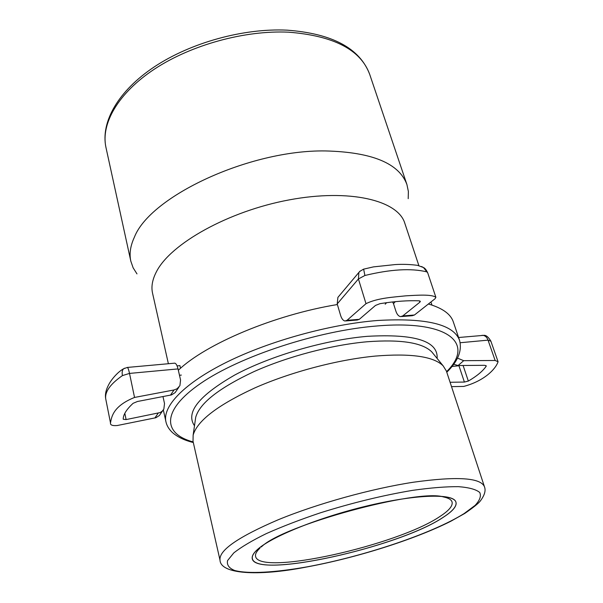 <?xml version="1.0" encoding="UTF-8"?>
<svg xmlns="http://www.w3.org/2000/svg" width="603" height="603" viewBox="0 0 603 603"><rect width="100%" height="100%" fill="white"/><g stroke="black" fill="none" stroke-linecap="round" stroke-linejoin="round"><path stroke-width="0.9" d="M418.874 265.637L404.801 223.238C398.018 200.369 349.785 188.468 289.048 199.917C228.341 211.193 170.649 243.68 156.456 271.689C152.378 279.506 151.074 286.666 152.551 293.194L168.38 363.73M136.979 273.89L133.127 267.807L130.813 261.137C129.185 253.795 130.391 245.783 134.424 237.107C150.23 196.427 249.084 149.808 325.281 150.931C371.923 152.077 399.133 163.285 406.927 184.563L408.374 191.475L408.208 198.673M258.34 548.738C254.556 551.956 252.514 554.745 252.227 557.104C248.745 580.644 398.553 547.901 443.582 517.088C454.089 510.281 457.994 504.847 455.288 500.791C449.921 493.239 412.912 494.859 366.157 506.151C319.447 517.374 273.121 536.014 258.34 548.738M306.641 567.008C356.049 557.926 414.246 539.685 450.765 521.278L464.755 513.455C473.076 507.711 478.217 503.611 480.176 501.153C484.563 495.402 485.988 490.616 484.465 486.802L446.378 371.003L443.107 365.795C433.534 356.426 410.929 353.185 375.285 356.079C337.725 359.637 290.721 372.051 254.722 387.97C217.758 405.08 197.234 420.796 193.141 435.117L193.02 441.268L220.012 560.142C220.457 573.966 257.27 576.641 306.286 567.076M337.386 304.538C274.403 314.849 205.721 343.951 178.337 370.25M163.338 409.897L165.915 421.678C162.411 406.339 184.156 383.199 227.03 362.004C269.843 340.853 330.301 324.188 377.644 320.479C426.261 317.713 453.554 324.301 459.524 340.258L453.32 321.896C450.712 314.035 442.398 308.073 428.379 304.002M259.923 548.15C256.494 551.421 255.054 554.18 255.597 556.433C259.328 576.453 398.206 545.18 440.19 516.311C449.039 510.545 452.996 505.759 452.054 501.952C451.338 499.653 448.504 497.995 443.567 496.97C417.917 488.52 282.438 525.311 261.348 546.944M258.423 548.722C253.757 552.695 251.745 556.004 252.378 558.642C256.343 579.249 399.812 546.898 443.514 517.095C452.77 511.103 456.916 506.136 455.951 502.186C453.765 493.525 418.06 494.061 370.182 505.216C322.364 516.289 273.589 535.63 258.423 548.722M457.458 358.114L463.707 360.677L495.138 360.481L498.07 361.732C495.538 369.435 483.749 381.149 463.715 386.425L451.519 386.629M495.138 360.481L488.046 340.145C486.923 337.175 485.144 335.562 482.724 335.328L481.722 335.419M450.087 382.272L464.4 382.061L458.943 365.757L451.971 366.473M463.096 365.486L468.335 381.058C476.671 376.234 482.619 371.312 486.161 366.3L486.237 365.863L484.548 365.312L458.099 365.524L453.667 364.265M468.335 381.058L464.4 382.061M401.553 316.552L412.233 315.716L414.442 315.007L435.08 298.719L435.879 297.287C431.544 294.151 417.66 295.161 405.811 295.839C393.993 297.098 377.478 297.92 365.998 303.686L347.042 320.299L345.006 321.007C343.13 320.638 341.645 318.731 340.552 315.271L337.205 303.935L337.906 297.377L339.052 296.02M395.297 301.681L393.488 303.603L395.854 311.065C397 314.427 398.568 316.281 400.58 316.628L402.759 315.927L419.869 302.186L419.432 300.852M393.488 303.603L392.553 301.952M435.879 297.287L427.753 272.971L423.457 267.521L421.535 266.518M426.585 271.81C410.982 268.086 390.42 269.315 364.898 275.488L363.639 269.126M365.998 303.686L358.423 278.955L358.868 272.473L360.225 270.973M419.869 302.186L420.366 301.327L419.213 300.829C408.035 300.354 394.965 301.296 379.996 303.671L375.511 305.427L359.313 319.334L357.24 320.042L345.918 320.932M124.836 413.356L126.11 419.582L160.172 412.565L162.32 411.095L163.85 409.053L164.513 403.558L162.991 396.601M178.774 387.345L175.119 392.628L171.538 394.897L137.469 401.485L133.142 403.286C126.464 409.414 123.155 414.736 123.216 419.251L126.11 419.582M174.259 363.194L174.795 363.149C176.099 363.503 177.176 365.426 178.028 368.915L180.561 380.026L179.905 385.701L177.071 388.777L174.011 389.968L134.537 397.445L129.517 373.415C128.741 369.85 128.04 367.853 127.399 367.431L127.158 367.453M162.75 410.651L159.396 415.497L155.928 417.721L117.186 425.537C112.407 425.906 110.183 425.055 110.5 422.974C111.547 416.537 113.447 405.962 134.537 397.445M180.523 368.282L179.92 365.629L177.086 365.885M178.028 368.915L129.517 373.415L122.409 375.601C121.814 372.111 122.273 369.805 123.781 368.667L124.67 368.199M433.549 354.059L431.756 351.866C422.371 342.625 400.844 339.255 367.182 341.758C331.733 344.893 287.623 356.516 253.788 371.697C219.025 388.03 199.661 403.241 195.696 417.329L195.297 420.133M446.589 371.659C474.697 344.117 450.155 319.733 377.063 325.967C317.932 330.587 239.911 356.26 200.663 383.395C161.039 410.568 162.667 433.798 193.179 441.939M288.611 32.178C244.878 30.135 191.43 44.803 154.7 68.946C117.947 93.148 100.693 123.864 105.97 147.509C100.437 122.115 118.226 90.827 154.534 66.707C190.902 42.602 243.574 28.07 287.073 30.15C332.298 33.549 359.84 48.293 369.699 74.365C360.79 49.815 333.761 35.75 288.611 32.178M484.465 486.802C480.795 477.704 457.172 476.166 413.598 482.196C371.629 488.588 317.366 503.648 278.164 519.786C238.11 536.979 218.723 550.426 220.012 560.142M412.603 490.352C383.146 495.297 352.408 502.781 320.389 512.814C300.219 519.605 282.174 526.54 266.27 533.632C252.084 540.582 241.245 547.019 233.76 552.936L227.535 560.632C226.683 564.936 229.057 568.222 234.657 570.483C248.263 574.124 274.945 572.548 306.859 566.888C363.345 556.577 431.929 533.708 464.106 513.575L475.043 505.435C479.815 500.392 481.382 496.065 479.732 492.47C476.084 489.41 468.976 487.473 458.408 486.659C445.911 486.583 430.64 487.812 412.603 490.352M437.13 358.461C438.238 341.034 414.939 333.655 367.25 336.338C324.753 339.941 270.468 355.815 234.831 374.976C198.817 395.681 185.37 412.603 194.49 425.756M490.872 341.185L488.046 340.145L460.179 342.73M458.597 337.507L483.591 335.366C485.867 334.944 488.287 336.836 490.834 341.057L498.07 361.732M463.707 360.677L458.099 365.524M486.161 366.3L485.897 365.531M458.868 365.516L460.277 365.508M385.196 304.214L386.644 302.661M402.759 315.927L414.442 315.007M364.898 275.488L358.423 278.955L337.205 303.935M347.042 320.299L359.313 319.334M181.337 375.089L179.475 375.262M170.461 395.169L174.011 389.968M122.409 375.601C110.274 384.081 104.711 391.844 105.736 398.892L105.736 398.915C104.907 394.731 105.857 390.058 108.57 384.902C111.841 378.541 118.655 371.32 123.781 368.667M154.888 417.992L158.144 413.228M193.141 435.117L195.312 420.035M443.107 365.795L433.482 353.984M165.915 421.678C166.737 425.59 168.885 429.185 172.352 432.479C177.47 436.994 184.458 440.348 193.307 442.527M105.97 147.509L130.813 261.137M369.699 74.365L406.927 184.563M430.934 301.997L431.959 305.088M446.778 372.232C458.046 361.242 462.29 350.584 459.524 340.258M252.378 558.642L252.19 557.843M455.951 502.186L455.702 501.41M427.753 272.971C426.374 269.94 424.942 268.131 423.457 267.521M423.419 267.498L417.495 265.335C410.032 264.363 402.593 264.106 395.169 264.574L373.445 266.888L363.496 269.179L359.697 271.463L337.906 297.377M105.736 398.892L110.5 422.974M123.788 368.667L127.399 367.431L174.795 363.149"/></g></svg>
